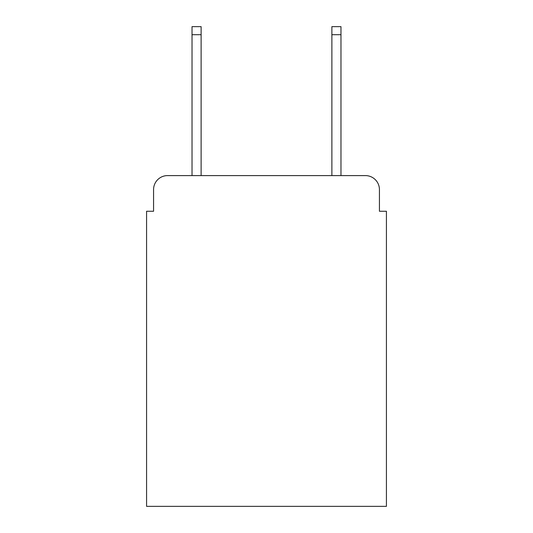 <?xml version="1.0" encoding="UTF-8"?>
<svg xmlns="http://www.w3.org/2000/svg" width="533" height="533" viewBox="0 0 533 533"><rect width="100%" height="100%" fill="white"/><g stroke="black" fill="none" stroke-linecap="round" stroke-linejoin="round"><path stroke-width="0.8" d="M153.571 189.581L153.571 211.255L153.571 189.581A13.985 13.985 0 0 1 167.555 175.597L192.027 175.597L192.027 26.65L201.121 26.65L201.121 175.597L331.879 175.597L331.879 26.65L340.973 26.65L340.973 175.597L365.445 175.597L167.555 175.597M379.429 211.255L379.429 189.581L379.429 211.255L386.425 211.255L386.425 506.35L146.575 506.35L146.575 211.255L153.571 211.255M379.429 189.581A13.985 13.985 0 0 0 365.445 175.597M192.027 34.692L201.121 34.692M340.973 34.692L331.879 34.692"/></g></svg>
